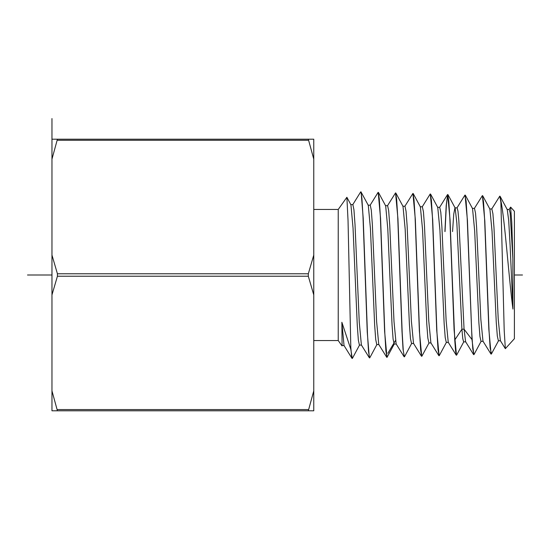 <?xml version="1.0" encoding="UTF-8"?>
<svg xmlns="http://www.w3.org/2000/svg" width="550" height="550" viewBox="0 0 550 550"><rect width="100%" height="100%" fill="white"/><g stroke="black" fill="none" stroke-linecap="round" stroke-linejoin="round"><path stroke-width="0.82" d="M57.42 139.205L308.316 139.205L313.768 159.129L313.768 390.871L308.316 410.795L51.968 410.795L51.968 139.205L57.42 139.205L51.968 159.129M57.42 410.795L51.968 390.871M51.968 294.924L57.42 276.224L57.42 273.776L51.968 255.076M57.468 140.271L308.268 140.271M313.768 294.924L308.316 276.224L57.42 276.224M313.768 255.076L308.316 273.776L308.316 276.224M308.316 139.205L313.768 139.205L313.768 159.129M313.768 390.871L313.768 410.795L308.316 410.795M313.768 209.454L338.236 209.454L338.236 340.546L313.768 340.546M338.236 209.454L346.885 197.278L348.047 220.811L350.811 347.421L351.532 355.664L352.454 358.236M352.254 358.462L350.811 349.305L341.873 322.272L342.079 345.771M341.825 345.476L344.197 345.661M350.928 204.799L353.045 228.092L357.287 325.524L358.346 340.058L359.411 345.125M376.977 344.41L369.799 357.754L369.346 357.809L367.249 332.111L362.979 216.212L361.893 198.165L360.938 191.806L368.287 205.322L370.418 228.408L374.653 325.022L375.712 339.481L376.771 344.589L378.929 344.568M385.674 205.879L387.791 228.814L392.033 324.775L393.092 339.075L394.158 344.046M394.343 343.874L387.001 357.383L385.908 351.065L384.821 333.183L380.566 218.412L378.18 192.342L379.266 198.626L380.359 216.748L384.608 331.347L387.001 357.383M369.627 357.919L368.548 351.752L367.462 333.768L363.199 218.082L361.109 191.978M350.811 349.305L350.811 347.421M491.466 353.836L490.146 348.143L489.06 330.997L484.811 220.949L482.412 195.587L483.505 201.733L484.591 218.962L488.847 329.374L491.095 354.138M474.299 208.526L482.412 195.587M464.86 195.216L466.125 201.107L467.204 218.398L471.996 339.577L473.859 354.674L472.78 348.734L471.694 331.478L467.431 220.378L465.039 195.051M452.141 275L450.051 219.821L447.672 194.508L448.745 200.571L449.845 218.164L454.094 329.931L456.486 355.217L455.613 351.306L454.754 340.01L452.141 275M447.734 194.528L446.387 204.724L445.033 231.571M444.902 231.571L446.201 205.521L447.672 194.508M434.768 275L432.685 219.622L430.299 193.964L431.386 200.214L432.479 217.951L436.728 330.454L439.113 355.761L438.027 349.594L436.934 331.946L434.768 275M417.402 275L415.326 219.381L412.926 193.428L414.013 199.705L415.099 217.346L419.368 331.018L421.74 356.297L420.668 350.233L419.567 332.496L417.402 275M404.814 206.374L412.926 193.428M387.454 205.803L395.553 192.885L396.632 199.066L397.719 216.886L401.995 331.313L403.04 349.298L404.367 356.84L403.288 350.694L402.201 333.025L397.939 218.762L395.553 192.885M522.5 275L514.401 275L514.401 338.704L505.34 348.679L504.206 330.447L500.844 200.551C504.79 219.285 508.812 277.647 512.93 309.059L512.868 258.562L511.768 222.193L510.565 207.164M512.868 258.562L510.139 213.022L509.231 209.468L507.072 209.474M505.347 348.679L500.356 340.643L498.224 319.076L493.976 227.446L492.91 213.716L491.851 208.931M482.982 341.192L480.858 319.509L476.609 227.157L475.544 213.276L474.485 208.388L472.326 208.388M465.609 341.743L464.062 329.209L458.844 220.681L457.978 211.131L457.078 207.852M500.844 201.864L499.785 196.13L491.672 209.069M514.401 275L514.401 211.296L510.675 207.137M499.785 196.13L500.844 200.551M404.965 206.229L406.051 211.241L407.117 225.555L411.373 320.987L413.518 343.393M422.331 206.766L423.424 211.736L424.49 225.94L428.739 320.602L430.891 342.849M439.704 207.309L440.797 212.238L441.863 226.318L446.112 320.217L448.236 342.272L456.197 355.094M403.013 206.367L405.164 229.164L409.399 324.321L410.458 338.525L411.524 343.502L413.676 343.502M420.386 206.91L422.538 229.542L426.772 323.936L427.831 338.03L428.924 342.959M437.759 207.446L439.911 229.928L444.146 323.551L445.204 337.528L446.297 342.423M452.554 231.571L453.75 214.067L454.953 207.845M455.132 207.989L456.851 223.053L461.911 329.209L464.062 329.209L471.996 339.577M512.93 309.059L510.104 245.218L508.695 220.509L507.286 209.674M500.541 340.78L498.382 340.78L497.324 336.057L496.265 322.444L492.03 231.083L489.913 209.131L482.707 195.766M483.161 341.337L481.002 341.337L479.944 336.497L478.885 322.74L474.65 230.656L472.539 208.581M463.643 341.88L462.777 338.656L461.911 329.209L454.754 340.01M341.873 322.272L344.025 345.538L351.986 358.353M352.88 204.6L353.946 209.798L355.011 224.51L359.26 322.176L361.384 344.988L369.366 357.796M370.246 205.143L371.305 210.21L372.371 224.737L376.626 321.674L378.751 344.438M385.461 205.686L387.619 205.686L388.678 210.726L389.744 225.17L394.006 321.461L396.131 343.915L404.099 356.73M51.968 275L27.5 275M51.968 118.566L51.968 139.205M308.316 409.571L57.42 409.571M308.316 273.776L57.42 273.776M395.429 340.581L387.874 353.251M346.878 197.278L350.914 204.786M359.604 344.946L352.426 358.291M385.66 205.858L378.482 192.514M338.236 340.546L341.942 345.84M510.565 207.157L509.046 209.605M482.989 341.186L490.944 354.001M465.616 341.729L473.584 354.558M464.888 195.174L456.926 207.996M413.497 343.358L421.458 356.18M422.18 206.91L430.141 194.095M430.87 342.815L438.831 355.637M439.553 207.453L447.514 194.638M402.834 206.229L404.993 206.229M420.207 206.766L422.366 206.766M428.89 342.959L431.049 342.959M437.58 207.309L439.732 207.309M446.263 342.423L448.422 342.423M454.953 207.852L457.105 207.852M489.692 208.952L491.851 208.952M463.643 341.866L465.795 341.866M491.404 353.959L498.596 340.594M500.094 196.309L507.279 209.653M474.024 354.516L481.209 341.151M465.348 195.216L472.526 208.567M456.658 355.039L463.849 341.681M430.602 194.136L437.786 207.501M421.912 356.132L429.103 342.767M413.229 193.593L420.413 206.965M404.539 356.675L411.73 343.31M395.856 193.05L403.04 206.422M446.476 342.224L439.285 355.596M455.166 208.044L447.975 194.679M352.88 204.621L350.728 204.621M361.563 345.091L359.411 345.091M370.246 205.178L368.087 205.178M396.309 344.039L394.158 344.039M360.676 191.923L352.722 204.744M378.036 192.486L370.081 205.294M386.712 357.252L378.764 344.451"/></g></svg>
